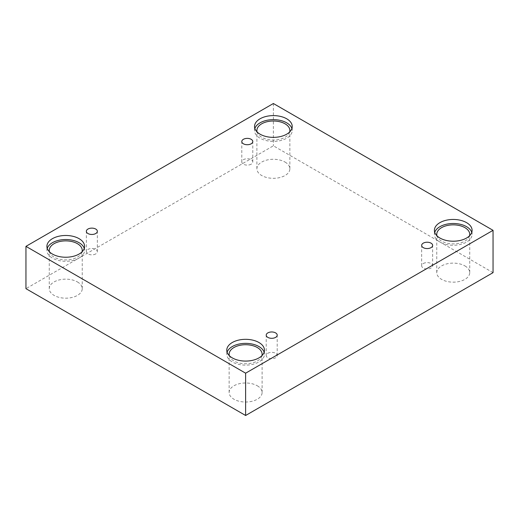 <?xml version="1.0" encoding="UTF-8"?>
<svg xmlns="http://www.w3.org/2000/svg" width="519" height="519" viewBox="0 0 519 519"><rect width="100%" height="100%" fill="white"/><g stroke="black" fill="none" stroke-linecap="round" stroke-linejoin="round"><path stroke-width="0.39" stroke-dasharray="2.6 1.95" d="M251.17 164.179A5.495 3.172 180 0 1 245.182 164.867A5.495 3.172 180 0 1 241.789 161.934A5.495 3.172 180 0 1 243.398 159.69A5.495 3.172 180 0 1 249.392 159.002A5.495 3.172 180 0 1 252.785 161.934A5.495 3.172 180 0 1 251.17 164.179M95.73 253.921A5.495 3.172 180 0 1 89.742 254.608A5.495 3.172 180 0 1 86.349 251.676A5.495 3.172 180 0 1 87.958 249.431A5.495 3.172 180 0 1 93.952 248.744A5.495 3.172 180 0 1 97.338 251.676A5.495 3.172 180 0 1 95.73 253.921M493.05 272.644L273.377 145.813L25.95 288.668M273.377 103.508L273.377 145.813M77.409 281.934A16.485 9.517 180 0 1 82.242 288.668A16.485 9.517 180 0 1 65.751 298.185A16.485 9.517 180 0 1 49.266 288.668A16.485 9.517 180 0 1 59.445 279.871A16.485 9.517 180 0 1 77.409 281.934M285.035 162.064A16.485 9.517 180 0 1 289.868 168.798A16.485 9.517 180 0 1 273.377 178.315A16.485 9.517 180 0 1 256.892 168.798A16.485 9.517 180 0 1 267.071 160.001A16.485 9.517 180 0 1 285.035 162.064M464.907 265.91A16.485 9.517 180 0 1 469.734 272.644A16.485 9.517 180 0 1 453.249 282.161A16.485 9.517 180 0 1 436.758 272.644A16.485 9.517 180 0 1 446.937 263.847A16.485 9.517 180 0 1 464.907 265.91M257.281 385.779A16.485 9.517 180 0 1 262.108 392.513A16.485 9.517 180 0 1 245.623 402.03A16.485 9.517 180 0 1 229.132 392.513A16.485 9.517 180 0 1 239.311 383.716A16.485 9.517 180 0 1 257.281 385.779M261.926 355.658A16.485 9.517 180 0 1 245.623 363.761A16.485 9.517 180 0 1 229.32 355.658M227.108 352.226A18.84 10.88 0 0 0 226.777 354.243A18.84 10.88 0 0 0 245.623 365.123A18.84 10.88 0 0 0 264.463 354.243A18.84 10.88 0 0 0 264.139 352.226M469.552 235.788A16.485 9.517 180 0 1 453.249 243.891A16.485 9.517 180 0 1 436.94 235.788M434.734 232.35A18.84 10.88 0 0 0 434.403 234.374A18.84 10.88 0 0 0 453.249 245.253A18.84 10.88 0 0 0 472.089 234.374A18.84 10.88 0 0 0 471.758 232.35M289.68 131.943A16.485 9.517 180 0 1 273.377 140.046A16.485 9.517 180 0 1 257.074 131.943M254.861 128.504A18.84 10.88 0 0 0 254.537 130.529A18.84 10.88 0 0 0 273.377 141.402A18.84 10.88 0 0 0 292.223 130.529A18.84 10.88 0 0 0 291.892 128.504M82.06 251.812A16.485 9.517 180 0 1 65.751 259.915A16.485 9.517 180 0 1 49.448 251.812M47.242 248.38A18.84 10.88 0 0 0 46.911 250.398A18.84 10.88 0 0 0 65.751 261.278A18.84 10.88 0 0 0 84.597 250.398A18.84 10.88 0 0 0 84.266 248.38M423.27 263.535A5.495 3.172 180 0 1 429.258 262.848A5.495 3.172 180 0 1 432.651 265.78A5.495 3.172 180 0 1 431.042 268.025A5.495 3.172 180 0 1 425.048 268.712A5.495 3.172 180 0 1 421.662 265.78A5.495 3.172 180 0 1 423.27 263.535M267.83 353.277A5.495 3.172 180 0 1 273.818 352.589A5.495 3.172 180 0 1 277.211 355.521A5.495 3.172 180 0 1 275.602 357.766A5.495 3.172 180 0 1 269.608 358.454A5.495 3.172 180 0 1 266.215 355.521A5.495 3.172 180 0 1 267.83 353.277M252.785 161.934L252.785 141.551M241.789 161.934L241.789 141.551M264.463 354.243L264.463 350.202M226.777 354.243L226.777 350.202M262.108 392.513L262.108 354.243M229.132 392.513L229.132 354.243M472.089 234.374L472.089 230.332M434.403 234.374L434.403 230.332M469.734 272.644L469.734 234.374M436.758 272.644L436.758 234.374M292.223 130.529L292.223 126.487M254.537 130.529L254.537 126.487M289.868 168.798L289.868 130.529M256.892 168.798L256.892 130.529M84.597 250.398L84.597 246.356M46.911 250.398L46.911 246.356M82.242 288.668L82.242 250.398M49.266 288.668L49.266 250.398M432.651 265.78L432.651 245.396M421.662 265.78L421.662 245.396M277.211 355.521L277.211 335.138M266.215 355.521L266.215 335.138M97.338 251.676L97.338 231.292M86.349 251.676L86.349 231.292"/><path stroke-width="0.78" d="M245.623 415.492L493.05 272.644L493.05 230.332L273.377 103.508L25.95 246.356L25.95 288.668L245.623 415.492L245.623 373.187L493.05 230.332M243.398 139.306A5.495 3.172 180 0 1 249.392 138.618A5.495 3.172 180 0 1 252.785 141.551A5.495 3.172 180 0 1 247.284 144.723A5.495 3.172 180 0 1 241.789 141.551A5.495 3.172 180 0 1 243.398 139.306M25.95 246.356L245.623 373.187M87.958 229.054A5.495 3.172 180 0 1 93.952 228.366A5.495 3.172 180 0 1 97.338 231.292A5.495 3.172 180 0 1 91.844 234.465A5.495 3.172 180 0 1 86.349 231.292A5.495 3.172 180 0 1 87.958 229.054M267.83 332.9A5.495 3.172 180 0 1 273.818 332.212A5.495 3.172 180 0 1 277.211 335.138A5.495 3.172 180 0 1 271.716 338.31A5.495 3.172 180 0 1 266.215 335.138A5.495 3.172 180 0 1 267.83 332.9M423.27 243.152A5.495 3.172 180 0 1 429.258 242.464A5.495 3.172 180 0 1 432.651 245.396A5.495 3.172 180 0 1 427.156 248.569A5.495 3.172 180 0 1 421.662 245.396A5.495 3.172 180 0 1 423.27 243.152M52.432 238.669A18.84 10.88 180 0 1 72.965 236.307A18.84 10.88 180 0 1 84.597 246.356A18.84 10.88 180 0 1 65.751 257.236A18.84 10.88 180 0 1 46.911 246.356A18.84 10.88 180 0 1 52.432 238.669M260.058 118.793A18.84 10.88 180 0 1 280.591 116.438A18.84 10.88 180 0 1 292.223 126.487A18.84 10.88 180 0 1 273.377 137.366A18.84 10.88 180 0 1 254.537 126.487A18.84 10.88 180 0 1 260.058 118.793M439.924 222.638A18.84 10.88 180 0 1 460.457 220.283A18.84 10.88 180 0 1 472.089 230.332A18.84 10.88 180 0 1 453.249 241.212A18.84 10.88 180 0 1 434.403 230.332A18.84 10.88 180 0 1 439.924 222.638M232.298 342.514A18.84 10.88 180 0 1 252.831 340.153A18.84 10.88 180 0 1 264.463 350.202A18.84 10.88 180 0 1 245.623 361.081A18.84 10.88 180 0 1 226.777 350.202A18.84 10.88 180 0 1 232.298 342.514M229.32 355.658A16.485 9.517 180 0 1 229.132 354.243A16.485 9.517 180 0 1 239.311 345.446A16.485 9.517 180 0 1 257.281 347.509A16.485 9.517 180 0 1 262.108 354.243A16.485 9.517 180 0 1 261.926 355.658M264.139 352.226A18.84 10.88 0 0 0 251.177 343.85A18.84 10.88 0 0 0 232.298 346.549A18.84 10.88 0 0 0 227.108 352.226M436.94 235.788A16.485 9.517 180 0 1 436.758 234.374A16.485 9.517 180 0 1 446.937 225.577A16.485 9.517 180 0 1 464.907 227.64A16.485 9.517 180 0 1 469.734 234.374A16.485 9.517 180 0 1 469.552 235.788M471.758 232.35A18.84 10.88 0 0 0 458.802 223.974A18.84 10.88 0 0 0 439.924 226.68A18.84 10.88 0 0 0 434.734 232.35M257.074 131.943A16.485 9.517 180 0 1 256.892 130.529A16.485 9.517 180 0 1 267.071 121.731A16.485 9.517 180 0 1 285.035 123.794A16.485 9.517 180 0 1 289.868 130.529A16.485 9.517 180 0 1 289.68 131.943M291.892 128.504A18.84 10.88 0 0 0 278.937 120.129A18.84 10.88 0 0 0 260.058 122.834A18.84 10.88 0 0 0 254.861 128.504M49.448 251.812A16.485 9.517 180 0 1 49.266 250.398A16.485 9.517 180 0 1 59.445 241.601A16.485 9.517 180 0 1 77.409 243.664A16.485 9.517 180 0 1 82.242 250.398A16.485 9.517 180 0 1 82.06 251.812M84.266 248.38A18.84 10.88 0 0 0 71.311 240.005A18.84 10.88 0 0 0 52.432 242.704A18.84 10.88 0 0 0 47.242 248.38"/></g></svg>

